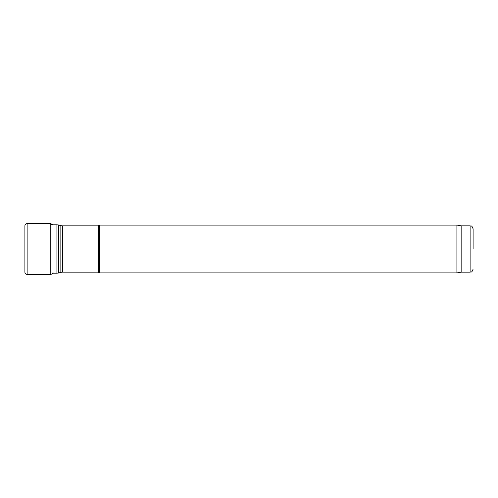<?xml version="1.0" encoding="UTF-8"?>
<svg xmlns="http://www.w3.org/2000/svg" width="498" height="498" viewBox="0 0 498 498"><rect width="100%" height="100%" fill="white"/><g stroke="black" fill="none" stroke-linecap="round" stroke-linejoin="round"><path stroke-width="0.75" d="M98.255 249L98.255 225.837L99.55 225.09L99.55 272.91L98.255 272.163L98.255 249M473.1 249L473.1 228.831L473.1 249M473.1 228.831C471.569 224.61 471.021 226.478 470.112 225.837L470.112 272.163L461.148 272.163L461.148 225.837L456.909 225.09L99.55 225.09M461.148 272.163L456.909 272.91L456.909 225.09M98.255 272.163L62.399 272.163L62.399 225.837L98.255 225.837M62.399 272.163L60.856 272.362L60.856 225.638L62.399 225.837M60.856 272.362L58.471 273.004L58.471 224.996L60.856 225.638M58.471 273.004L56.921 273.209L56.921 224.791L58.471 224.996M52.763 224.791L50.79 223.683L27.129 223.596L27.129 274.404C25.778 274.311 25.037 273.601 24.9 272.257L24.919 271.952M50.79 223.683L50.79 274.317L27.129 274.404M56.921 224.791L50.79 224.791M56.921 273.209L52.763 273.209M470.112 272.163C471.021 271.522 471.569 273.39 473.1 269.169M470.112 225.837L461.148 225.837M456.909 272.91L99.55 272.91M27.129 223.596C25.778 223.689 25.037 224.399 24.9 225.743L24.9 272.257M53.049 272.338C52.807 273.576 52.053 274.23 50.79 274.317"/></g></svg>
